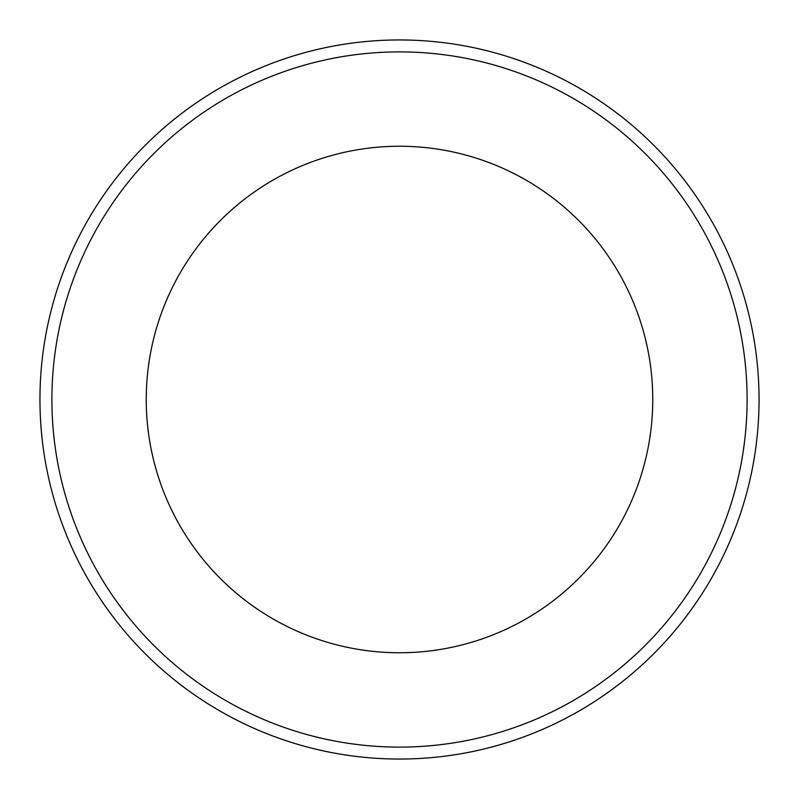 <?xml version="1.0" encoding="UTF-8"?>
<svg xmlns="http://www.w3.org/2000/svg" width="799" height="799" viewBox="0 0 799 799"><rect width="100%" height="100%" fill="white"/><g stroke="black" fill="none" stroke-linecap="round" stroke-linejoin="round"><path stroke-width="1.2" d="M399.5 146.247A253.253 253.253 0 0 1 618.826 526.132A253.253 253.253 0 0 1 180.175 526.132A253.253 253.253 0 0 1 399.5 146.247M399.5 747.105A347.605 347.605 0 0 1 51.895 399.5A347.605 347.605 0 0 1 399.5 51.895A347.605 347.605 0 0 1 747.105 399.5A347.605 347.605 0 0 1 399.5 747.105M399.5 39.95A359.55 359.55 0 0 1 759.05 399.5A359.55 359.55 0 0 1 399.5 759.05A359.55 359.55 0 0 1 39.95 399.5A359.55 359.55 0 0 1 399.5 39.95"/></g></svg>
